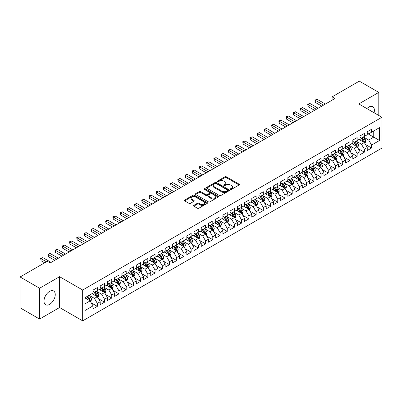 <?xml version="1.0" encoding="UTF-8"?>
<svg xmlns="http://www.w3.org/2000/svg" width="402" height="402" viewBox="0 0 402 402"><rect width="100%" height="100%" fill="white"/><g stroke="black" fill="none" stroke-linecap="round" stroke-linejoin="round"><path stroke-width="0.6" d="M230.577 189.322A0.703 0.407 0 0 0 231.567 189.322L239.095 184.98A1 0.578 0 0 0 239.386 184.568A1 0.578 0 0 0 239.095 184.161L226.341 176.8A1 0.578 0 0 0 224.924 176.8L217.397 181.146A0.703 0.407 0 0 0 217.191 181.433A0.703 0.407 0 0 0 217.397 181.714A0.703 0.407 0 0 0 218.392 181.714L219.366 181.156A3.206 1.849 0 0 1 223.899 181.156L224.959 181.769A3.206 1.849 0 0 1 225.899 183.076A3.206 1.849 0 0 1 224.959 184.387L223.984 184.945A0.703 0.407 0 0 0 223.783 185.232A0.703 0.407 0 0 0 223.984 185.518A0.703 0.407 0 0 0 224.979 185.518L225.954 184.96A3.206 1.849 0 0 1 230.487 184.96L231.547 185.573A3.206 1.849 0 0 1 232.487 186.88A3.206 1.849 0 0 1 231.547 188.191L230.577 188.749A0.703 0.407 0 0 0 230.371 189.035A0.703 0.407 0 0 0 230.577 189.322L230.577 188.749M49.617 304.359A7.96 4.598 120 0 0 54.818 297.344A7.96 4.598 120 0 0 53.597 290.963A7.96 4.598 120 0 0 49.617 291.36A7.96 4.598 120 0 0 44.416 298.374A7.96 4.598 120 0 0 45.637 304.751A7.96 4.598 120 0 0 49.617 304.359M374.061 112.741A7.96 4.598 120 0 0 372.744 106.706A7.96 4.598 120 0 0 368.765 107.098A7.96 4.598 120 0 0 366.86 108.585M193.824 205.347A1 0.578 0 0 0 193.533 205.754A1 0.578 0 0 0 193.824 206.166L197.402 208.231A1 0.578 0 0 0 198.819 208.231L207.181 203.402A1 0.578 0 0 0 207.472 202.995A1 0.578 0 0 0 207.181 202.588L194.427 195.226A1 0.578 0 0 0 193.01 195.226L184.654 200.05A1 0.578 0 0 0 184.357 200.457A1 0.578 0 0 0 184.654 200.869L188.975 203.362A1 0.578 0 0 0 190.392 203.362L193.965 201.296A1 0.578 0 0 0 194.261 200.889A1 0.578 0 0 0 193.965 200.477L191.824 199.241A2.678 1.548 0 0 1 191.04 198.146A2.678 1.548 0 0 1 192.694 196.719A2.678 1.548 0 0 1 195.613 197.055L204.01 201.899A2.678 1.548 0 0 1 204.794 202.995A2.678 1.548 0 0 1 203.141 204.422A2.678 1.548 0 0 1 200.221 204.09L198.819 203.281A1 0.578 0 0 0 197.402 203.281L193.824 205.347L193.824 206.166M39.587 288.234L39.587 319.067L59.576 307.525L59.576 276.692L39.587 288.234L20.1 276.983L47.31 261.275L50.195 262.938L334.987 98.515L332.102 96.852L332.102 100.183M59.576 276.692L82.671 290.023L381.9 117.268L381.9 148.102L82.671 320.861L82.671 290.023M378.795 115.474L378.795 92.39L358.805 103.932L381.9 117.268M378.795 92.39L359.308 81.139L332.102 96.852M219.437 195.508A1 0.578 0 0 0 220.854 195.508L229.21 190.684A1 0.578 0 0 0 229.507 190.277A1 0.578 0 0 0 229.21 189.865L216.462 182.503A1 0.578 0 0 0 215.045 182.503L206.683 187.332A1 0.578 0 0 0 206.392 187.739A1 0.578 0 0 0 206.683 188.146L219.437 195.508M204.517 189.478A0.703 0.407 0 0 1 205.231 189.573L218.18 197.05L209.834 201.869A1 0.578 0 0 1 208.417 201.869L195.668 194.508L199.246 192.457L199.246 191.623L195.668 193.689A1 0.578 0 0 0 195.372 194.101A1 0.578 0 0 0 195.668 194.508L195.668 193.689M199.246 192.457A1 0.578 0 0 1 200.663 192.457L200.663 191.623A1 0.578 0 0 0 199.246 191.623M200.663 191.623L205.834 194.608A1 0.578 0 0 0 207.251 194.608L209.623 193.241A1 0.578 0 0 0 209.914 192.829A1 0.578 0 0 0 209.623 192.422L204.241 189.312A0.703 0.407 0 0 1 204.035 189.025A0.703 0.407 0 0 1 204.467 188.654A0.703 0.407 0 0 1 205.231 188.739L218.196 196.226A1 0.578 0 0 1 218.487 196.633A1 0.578 0 0 1 218.196 197.045L218.196 196.226M367.247 133.394L373.744 137.142L373.744 130.977L379.518 127.645L371.579 132.228L371.579 129.268L367.247 131.766L367.247 134.725L364.363 136.394L364.363 133.434L360.031 135.936L360.031 138.891L357.147 140.559L357.147 137.6L352.815 140.102L352.815 143.062L349.926 144.725L349.926 141.77L345.599 144.268L345.599 147.227L342.71 148.896L342.71 145.936L338.378 148.433L338.378 151.393L335.494 153.061L335.494 150.102L331.163 152.604L331.163 155.559L328.278 157.227L328.278 154.267L323.947 156.77L323.947 159.73L321.057 161.393L321.057 158.433L316.731 160.936L316.731 163.895L313.841 165.559L313.841 162.604L309.51 165.101L309.51 168.061L306.625 169.729L306.625 166.77L302.294 169.267L302.294 172.227L299.405 173.895L299.405 170.935L295.078 173.438L295.078 176.393L292.189 178.061L292.189 175.101L287.857 177.604L287.857 180.563L284.973 182.227L284.973 179.272L280.641 181.769L280.641 184.729L277.757 186.397L277.757 183.438L273.425 185.935L273.425 188.895L270.536 190.563L270.536 187.603L266.209 190.106L266.209 193.06L263.32 194.729L263.32 191.769L258.988 194.272L258.988 197.231L256.104 198.895L256.104 195.935L251.773 198.437L251.773 201.397L248.888 203.06L248.888 200.106L244.557 202.603L244.557 205.563L241.667 207.231L241.667 204.271L237.341 206.769L237.341 209.728L234.451 211.397L234.451 208.437L230.12 210.939L230.12 213.894L227.236 215.562L227.236 212.603L222.904 215.105L222.904 218.065L220.02 219.728L220.02 216.773L215.688 219.271L215.688 222.231L212.799 223.899L212.799 220.939L208.472 223.437L208.472 226.396L205.583 228.065L205.583 225.105L201.251 227.607L201.251 230.562L198.367 232.23L198.367 229.271L194.035 231.773L194.035 234.733L191.146 236.396L191.146 233.436L186.819 235.939L186.819 238.899L183.93 240.562L183.93 237.607L179.599 240.105L179.599 243.064L176.714 244.733L176.714 241.773L172.383 244.27L172.383 247.23L169.498 248.898L169.498 245.939L165.167 248.441L165.167 251.396L162.277 253.064L162.277 250.104L157.951 252.607L157.951 255.566L155.061 257.23L155.061 254.275L150.73 256.772L150.73 259.732L147.846 261.401L147.846 258.441L143.514 260.938L143.514 263.898L140.63 265.566L140.63 262.606L136.298 265.109L136.298 268.064L133.409 269.732L133.409 266.772L129.082 269.275L129.082 272.234L126.193 273.898L126.193 270.938L121.861 273.44L121.861 276.4L118.977 278.063L118.977 275.109L114.645 277.606L114.645 280.566L111.761 282.234L111.761 279.274L107.429 281.772L107.429 284.732L104.54 286.4L104.54 283.44L100.214 285.943L100.214 288.897L97.324 290.566L97.324 287.606L92.993 290.108L92.993 293.068L85.053 297.651L85.053 310.485L92.993 305.902L90.108 300.902L85.053 297.982M379.518 127.645L379.518 140.479L371.579 145.062L368.694 140.062L363.458 137.037M365.483 144.499L371.579 148.016L371.579 145.062M371.579 148.016L367.247 150.519L367.247 147.559L364.363 149.227L361.473 144.228L356.242 141.208M358.262 148.665L364.363 152.187L364.363 149.227M364.363 152.187L360.031 154.685L360.031 151.725L357.147 153.393L354.257 148.393L349.026 145.373M351.046 152.83L357.147 156.353L357.147 153.393M357.147 156.353L352.815 158.85L352.815 155.896L349.926 157.559L347.042 152.559L341.811 149.539M343.831 156.996L349.926 160.519L349.926 157.559M349.926 160.519L345.599 163.021L345.599 160.061L342.71 161.73L339.826 156.73L334.59 153.705M336.61 161.167L342.71 164.684L342.71 161.73M342.71 164.684L338.378 167.187L338.378 164.227L335.494 165.895L332.605 160.895L327.374 157.875M329.394 165.333L335.494 168.855L335.494 165.895M335.494 168.855L331.163 171.352L331.163 168.393L328.278 170.061L325.389 165.061L320.158 162.041M322.178 169.498L328.278 173.021L328.278 170.061M328.278 173.021L323.947 175.518L323.947 172.564L321.057 174.227L318.173 169.227L312.937 166.207M314.962 173.664L321.057 177.187L321.057 174.227M321.057 177.187L316.731 179.689L316.731 176.729L313.841 178.393L310.957 173.393L305.721 170.373M307.741 177.835L313.841 181.352L313.841 178.393M313.841 181.352L309.51 183.855L309.51 180.895L306.625 182.563L303.736 177.563L298.505 174.538M300.525 182L306.625 185.518L306.625 182.563M306.625 185.518L302.294 188.02L302.294 185.061L299.405 186.729L296.52 181.729L291.289 178.709M293.309 186.166L299.405 189.689L299.405 186.729M299.405 189.689L295.078 192.186L295.078 189.226L292.189 190.895L289.304 185.895L284.068 182.875M286.093 190.332L292.189 193.854L292.189 190.895M292.189 193.854L287.857 196.352L287.857 193.397L284.973 195.06L282.083 190.061L276.852 187.041M278.872 194.498L284.973 198.02L284.973 195.06M284.973 198.02L280.641 200.523L280.641 197.563L277.757 199.231L274.867 194.231L269.636 191.206M271.657 198.668L277.757 202.186L277.757 199.231M277.757 202.186L273.425 204.688L273.425 201.729L270.536 203.397L267.652 198.397L262.421 195.377M264.441 202.834L270.536 206.357L270.536 203.397M270.536 206.357L266.209 208.854L266.209 205.894L263.32 207.563L260.436 202.563L255.2 199.543M257.225 207L263.32 210.522L263.32 207.563M263.32 210.522L258.988 213.02L258.988 210.065L256.104 211.728L253.215 206.728L247.984 203.708M250.004 211.166L256.104 214.688L256.104 211.728M256.104 214.688L251.773 217.191L251.773 214.231L248.888 215.894L245.999 210.894L240.768 207.874M242.788 215.336L248.888 218.854L248.888 215.894M248.888 218.854L244.557 221.356L244.557 218.397L241.667 220.065L238.783 215.065L233.552 212.04M235.572 219.502L241.667 223.02L241.667 220.065M241.667 223.02L237.341 225.522L237.341 222.562L234.451 224.231L231.567 219.231L226.331 216.211M228.351 223.668L234.451 227.19L234.451 224.231M234.451 227.19L230.12 229.688L230.12 226.728L227.236 228.396L224.346 223.396L219.115 220.376M221.135 227.833L227.236 231.356L227.236 228.396M227.236 231.356L222.904 233.853L222.904 230.899L220.02 232.562L217.13 227.562L211.899 224.542M213.919 231.999L220.02 235.522L220.02 232.562M220.02 235.522L215.688 238.024L215.688 235.064L212.799 236.733L209.914 231.733L204.678 228.708M206.703 236.17L212.799 239.687L212.799 236.733M212.799 239.687L208.472 242.19L208.472 239.23L205.583 240.898L202.698 235.899L197.462 232.879M199.482 240.336L205.583 243.858L205.583 240.898M205.583 243.858L201.251 246.356L201.251 243.396L198.367 245.064L195.478 240.064L190.246 237.044M192.267 244.501L198.367 248.024L198.367 245.064M198.367 248.024L194.035 250.521L194.035 247.567L191.146 249.23L188.262 244.23L183.031 241.21M185.051 248.667L191.146 252.19L191.146 249.23M191.146 252.19L186.819 254.692L186.819 251.732L183.93 253.396L181.046 248.396L175.81 245.376M177.835 252.838L183.93 256.355L183.93 253.396M183.93 256.355L179.599 258.858L179.599 255.898L176.714 257.566L173.825 252.567L168.594 249.541M170.614 257.004L176.714 260.521L176.714 257.566M176.714 260.521L172.383 263.024L172.383 260.064L169.498 261.732L166.609 256.732L161.378 253.712M163.398 261.169L169.498 264.692L169.498 261.732M169.498 264.692L165.167 267.189L165.167 264.23L162.277 265.898L159.393 260.898L154.162 257.878M156.182 265.335L162.277 268.858L162.277 265.898M162.277 268.858L157.951 271.355L157.951 268.4L155.061 270.064L152.177 265.064L146.941 262.044M148.966 269.501L155.061 273.023L155.061 270.064M155.061 273.023L150.73 275.526L150.73 272.566L147.846 274.234L144.956 269.229L139.725 266.209M141.745 273.672L147.846 277.189L147.846 274.234M147.846 277.189L143.514 279.691L143.514 276.732L140.63 278.4L137.74 273.4L132.509 270.38M134.529 277.837L140.63 281.36L140.63 278.4M140.63 281.36L136.298 283.857L136.298 280.897L133.409 282.566L130.524 277.566L125.293 274.546M127.313 282.003L133.409 285.526L133.409 282.566M133.409 285.526L129.082 288.023L129.082 285.068L126.193 286.732L123.308 281.732L118.072 278.712M120.092 286.169L126.193 289.691L126.193 286.732M126.193 289.691L121.861 292.194L121.861 289.234L118.977 290.897L116.088 285.897L110.857 282.877M112.877 290.339L118.977 293.857L118.977 290.897M118.977 293.857L114.645 296.359L114.645 293.4L111.761 295.068L108.872 290.068L103.641 287.043M105.661 294.505L111.761 298.023L111.761 295.068M111.761 298.023L107.429 300.525L107.429 297.565L104.54 299.234L101.656 294.234L96.42 291.214M98.445 298.671L104.54 302.193L104.54 299.234M104.54 302.193L100.214 304.691L100.214 301.731L97.324 303.399L94.44 298.4L89.204 295.38M91.224 302.837L97.324 306.359L97.324 303.399M97.324 306.359L92.993 308.857L92.993 305.902M92.993 291.4L94.44 292.234L97.324 290.566M85.053 303.817L90.108 300.902M100.214 287.234L101.656 288.068L104.54 286.4M94.44 298.4L97.324 296.731L91.983 293.651M100.214 301.731L97.324 296.731M107.429 283.063L108.872 283.897L111.761 282.234M101.656 294.234L104.54 292.566L99.199 289.48M107.429 297.565L104.54 292.566M114.645 278.898L116.088 279.732L118.977 278.063M108.872 290.068L111.761 288.4L106.419 285.314M114.645 293.4L111.761 288.4M121.861 274.732L123.308 275.566L126.193 273.898M116.088 285.897L118.977 284.234L113.635 281.149M121.861 289.234L118.977 284.234M129.082 270.566L130.524 271.4L133.409 269.732M123.308 281.732L126.193 280.063L120.851 276.983M129.082 285.068L126.193 280.063M136.298 266.4L137.74 267.229L140.63 265.566M130.524 277.566L133.409 275.898L128.072 272.817M136.298 280.897L133.409 275.898M143.514 262.23L144.956 263.064L147.846 261.401M137.74 273.4L140.63 271.732L135.288 268.647M143.514 276.732L140.63 271.732M150.73 258.064L152.177 258.898L155.061 257.23M144.956 269.229L147.846 267.566L142.504 264.481M150.73 272.566L147.846 267.566M157.951 253.898L159.393 254.732L162.277 253.064M152.177 265.064L155.061 263.4L149.72 260.315M157.951 268.4L155.061 263.4M165.167 249.732L166.609 250.567L169.498 248.898M159.393 260.898L162.277 259.23L156.941 256.149M165.167 264.23L162.277 259.23M172.383 245.567L173.825 246.396L176.714 244.733M166.609 256.732L169.498 255.064L164.157 251.984M172.383 260.064L169.498 255.064M179.599 241.396L181.046 242.23L183.93 240.562M173.825 252.567L176.714 250.898L171.373 247.813M179.599 255.898L176.714 250.898M186.819 237.23L188.262 238.064L191.146 236.396M181.046 248.396L183.93 246.733L178.588 243.647M186.819 251.732L183.93 246.733M194.035 233.065L195.478 233.899L198.367 232.23M188.262 244.23L191.146 242.562L185.809 239.481M194.035 247.567L191.146 242.562M201.251 228.899L202.698 229.728L205.583 228.065M195.478 240.064L198.367 238.396L193.025 235.316M201.251 243.396L198.367 238.396M208.472 224.728L209.914 225.562L212.799 223.899M202.698 235.899L205.583 234.23L200.241 231.145M208.472 239.23L205.583 234.23M215.688 220.562L217.13 221.396L220.02 219.728M209.914 231.733L212.799 230.065L207.457 226.979M215.688 235.064L212.799 230.065M222.904 216.397L224.346 217.231L227.236 215.562M217.13 227.562L220.02 225.899L214.678 222.814M222.904 230.899L220.02 225.899M230.12 212.231L231.567 213.065L234.451 211.397M224.346 223.396L227.236 221.728L221.894 218.648M230.12 226.728L227.236 221.728M237.341 208.065L238.783 208.894L241.667 207.231M231.567 219.231L234.451 217.562L229.11 214.482M237.341 222.562L234.451 217.562M244.557 203.894L245.999 204.729L248.888 203.06M238.783 215.065L241.667 213.397L236.326 210.311M244.557 218.397L241.667 213.397M251.773 199.729L253.215 200.563L256.104 198.895M245.999 210.894L248.888 209.231L243.547 206.146M251.773 214.231L248.888 209.231M258.988 195.563L260.436 196.397L263.32 194.729M253.215 206.728L256.104 205.06L250.763 201.98M258.988 210.065L256.104 205.06M266.209 191.397L267.652 192.226L270.536 190.563M260.436 202.563L263.32 200.894L257.978 197.814M266.209 205.894L263.32 200.894M273.425 187.226L274.867 188.061L277.757 186.397M267.652 198.397L270.536 196.729L265.199 193.643M273.425 201.729L270.536 196.729M280.641 183.061L282.083 183.895L284.973 182.227M274.867 194.231L277.757 192.563L272.415 189.478M280.641 197.563L277.757 192.563M287.857 178.895L289.304 179.729L292.189 178.061M282.083 190.061L284.973 188.397L279.631 185.312M287.857 193.397L284.973 188.397M295.078 174.729L296.52 175.563L299.405 173.895M289.304 185.895L292.189 184.227L286.847 181.146M295.078 189.226L292.189 184.227M302.294 170.564L303.736 171.393L306.625 169.729M296.52 181.729L299.405 180.061L294.068 176.98M302.294 185.061L299.405 180.061M309.51 166.393L310.957 167.227L313.841 165.559M303.736 177.563L306.625 175.895L301.284 172.81M309.51 180.895L306.625 175.895M316.731 162.227L318.173 163.061L321.057 161.393M310.957 173.393L313.841 171.729L308.5 168.644M316.731 176.729L313.841 171.729M323.947 158.061L325.389 158.896L328.278 157.227M318.173 169.227L321.057 167.564L315.716 164.478M323.947 172.564L321.057 167.564M331.163 153.896L332.605 154.725L335.494 153.061M325.389 165.061L328.278 163.393L322.937 160.313M331.163 168.393L328.278 163.393M338.378 149.725L339.826 150.559L342.71 148.896M332.605 160.895L335.494 159.227L330.153 156.142M338.378 164.227L335.494 159.227M345.599 145.559L347.042 146.393L349.926 144.725M339.826 156.73L342.71 155.061L337.368 151.976M345.599 160.061L342.71 155.061M352.815 141.393L354.257 142.228L357.147 140.559M347.042 152.559L349.926 150.896L344.584 147.81M352.815 155.896L349.926 150.896M360.031 137.228L361.473 138.062L364.363 136.394M354.257 148.393L357.147 146.725L351.805 143.645M360.031 151.725L357.147 146.725M367.247 133.062L368.694 133.891L371.579 132.228M361.473 144.228L364.363 142.559L359.021 139.479M367.247 147.559L364.363 142.559M20.1 276.983L20.1 307.816L39.587 319.067M59.576 307.525L82.671 320.861M368.694 140.062L373.744 137.142L379.518 140.479M230.854 189.422L231.547 189.02A3.206 1.849 0 0 0 232.487 187.714L232.487 186.88M225.899 183.076L225.899 183.91A3.206 1.849 0 0 1 224.959 185.216L224.266 185.618M239.079 184.985L226.341 177.634A1 0.578 0 0 0 224.924 177.634L217.678 181.815M229.2 190.694L216.462 183.337A1 0.578 0 0 0 215.045 183.337L206.698 188.156M227.442 190.563A0.703 0.407 0 0 0 227.648 190.277A0.703 0.407 0 0 0 227.442 189.99L216.246 183.528A0.703 0.407 0 0 0 215.256 183.528L214.226 184.121A3.206 1.849 0 0 0 213.291 185.428A3.206 1.849 0 0 0 214.226 186.739L221.879 191.156A3.206 1.849 0 0 0 226.411 191.156L227.442 190.563L227.442 191.392A0.703 0.407 0 0 0 227.648 191.106L227.648 190.277M213.291 185.428L213.291 186.262A3.206 1.849 0 0 0 214.226 187.568L214.226 186.739M227.442 191.392L226.411 191.985A3.206 1.849 0 0 1 221.879 191.985L214.226 187.568M200.663 192.457L205.834 195.442A1 0.578 0 0 0 207.251 195.442L209.623 194.076A1 0.578 0 0 0 209.914 193.663L209.914 192.829M211.201 197.709A2.678 1.548 0 0 0 214.12 198.045A2.678 1.548 0 0 0 215.773 196.613A2.678 1.548 0 0 0 214.99 195.523L212.03 193.814A1 0.578 0 0 0 210.613 193.814L208.241 195.181A1 0.578 0 0 0 207.95 195.593A1 0.578 0 0 0 208.241 196L211.201 197.709L211.201 198.543A2.678 1.548 0 0 0 214.12 198.879A2.678 1.548 0 0 0 215.773 197.447L215.773 196.613M207.95 195.593L207.95 196.427A1 0.578 0 0 0 208.241 196.834L208.241 196M211.201 198.543L208.241 196.834M204.794 202.995L204.794 203.829A2.678 1.548 0 0 1 203.141 205.256A2.678 1.548 0 0 1 200.221 204.925L198.819 204.115A1 0.578 0 0 0 197.402 204.115L193.839 206.171M191.04 198.146L191.04 198.98A2.678 1.548 0 0 0 191.824 200.075L191.824 199.241M193.965 200.477L193.965 201.296L191.824 200.075M207.166 203.412L194.427 196.055A1 0.578 0 0 0 193.01 196.055L184.664 200.874M364.895 143.484L365.79 141.303A2.703 1.563 -120 0 0 364.926 138.997L363.393 136.951M360.951 140.589L359.785 139.037M363.85 142.268L364.333 141.419A2.703 1.563 -120 0 0 363.559 139.79L362.021 137.745M361.147 137.871L363.041 140.398A1.377 0.794 60 0 1 363.292 140.816L364.333 141.419M360.674 137.595L362.689 140.288A2.703 1.563 60 0 1 363.463 141.916L363.519 142.072M323.585 105.098L315.309 100.319L317.113 99.279L325.389 104.058M321.781 106.143L315.309 102.404L315.309 100.319L314.912 100.093L317.113 99.279M315.309 102.404L314.912 100.093M357.679 147.655L358.574 145.469A2.703 1.563 -120 0 0 357.71 143.167L356.177 141.117M353.735 144.76L352.569 143.202M356.634 146.434L357.112 145.584A2.703 1.563 -120 0 0 356.338 143.956L354.805 141.911M353.931 142.037L355.825 144.564A1.377 0.794 60 0 1 356.077 144.986L357.112 145.584M353.453 141.765L355.474 144.459A2.703 1.563 60 0 1 356.247 146.082L356.303 146.243M350.464 151.82L351.358 149.634A2.703 1.563 -120 0 0 350.494 147.333L348.961 145.288M346.519 148.926L345.353 147.368M349.418 150.599L349.896 149.75A2.703 1.563 -120 0 0 349.122 148.122L347.589 146.077M346.715 146.202L348.609 148.735A1.377 0.794 60 0 1 348.856 149.152L349.896 149.75M346.238 145.931L348.258 148.624A2.703 1.563 60 0 1 349.031 150.253L349.087 150.408M316.369 109.269L308.088 104.49L309.892 103.445L318.173 108.223M314.565 110.309L308.088 106.57L308.088 104.49L307.691 104.259L309.892 103.445M308.088 106.57L307.691 104.259M309.148 113.434L300.872 108.656L302.676 107.61L310.952 112.394M307.344 114.475L300.872 110.736L300.872 108.656L300.475 108.424L302.676 107.61M300.872 110.736L300.475 108.424M343.243 155.986L344.137 153.8A2.703 1.563 -120 0 0 343.278 151.499L341.745 149.454M339.298 153.092L338.132 151.534M342.202 154.765L342.68 153.916A2.703 1.563 -120 0 0 341.906 152.293L340.373 150.242M339.494 150.373L341.388 152.901A1.377 0.794 60 0 1 341.64 153.318L342.68 153.916M339.022 150.097L341.037 152.79A2.703 1.563 60 0 1 341.811 154.418L341.866 154.574M336.027 160.152L336.921 157.971A2.703 1.563 -120 0 0 336.057 155.664L334.524 153.619M332.082 157.257L330.916 155.705M334.982 158.936L335.464 158.087A2.703 1.563 -120 0 0 334.685 156.458L333.152 154.413M332.278 154.539L334.173 157.066A1.377 0.794 60 0 1 334.424 157.483L335.464 158.087M331.806 154.262L333.821 156.956A2.703 1.563 60 0 1 334.595 158.584L334.65 158.74M301.932 117.6L293.656 112.821L295.46 111.781L303.736 116.56M300.128 118.64L293.656 114.907L293.656 112.821L293.259 112.59L295.46 111.781M293.656 114.907L293.259 112.59M294.716 121.766L286.44 116.987L288.244 115.947L296.52 120.726M292.912 122.811L286.44 119.072L286.44 116.987L286.043 116.761L288.244 115.947M286.44 119.072L286.043 116.761M328.811 164.317L329.705 162.137A2.703 1.563 -120 0 0 328.841 159.83L327.308 157.785M324.866 161.423L323.7 159.87M327.766 163.101L328.243 162.252A2.703 1.563 -120 0 0 327.469 160.624L325.937 158.579M325.062 158.705L326.957 161.232A1.377 0.794 60 0 1 327.208 161.649L328.243 162.252M324.585 158.428L326.605 161.127A2.703 1.563 60 0 1 327.379 162.75L327.434 162.905M287.5 125.937L279.219 121.153L281.023 120.113L289.304 124.891M285.696 126.977L279.219 123.238L279.219 121.153L278.822 120.927L281.023 120.113M279.219 123.238L278.822 120.927M321.595 168.488L322.489 166.302A2.703 1.563 -120 0 0 321.625 164.001L320.092 161.951M317.65 165.594L316.485 164.036M320.55 167.267L321.027 166.418A2.703 1.563 -120 0 0 320.253 164.79L318.721 162.745M317.846 162.87L319.741 165.398A1.377 0.794 60 0 1 319.987 165.82L321.027 166.418M317.369 162.599L319.389 165.292A2.703 1.563 60 0 1 320.163 166.92L320.218 167.076M280.279 130.102L272.003 125.323L273.807 124.278L282.083 129.057M278.475 131.142L272.003 127.404L272.003 125.323L271.606 125.092L273.807 124.278M272.003 127.404L271.606 125.092M314.374 172.654L315.268 170.468A2.703 1.563 -120 0 0 314.409 168.167L312.872 166.121M310.429 169.76L309.264 168.202M313.334 171.433L313.811 170.584A2.703 1.563 -120 0 0 313.037 168.956L311.505 166.91M310.625 167.041L312.52 169.569A1.377 0.794 60 0 1 312.771 169.986L313.811 170.584M310.153 166.765L312.168 169.458A2.703 1.563 60 0 1 312.942 171.086L312.997 171.242M307.158 176.82L308.053 174.634A2.703 1.563 -120 0 0 307.188 172.332L305.656 170.287M303.214 173.925L302.048 172.368M306.113 175.599L306.59 174.749A2.703 1.563 -120 0 0 305.816 173.126L304.284 171.076M303.409 171.207L305.304 173.734A1.377 0.794 60 0 1 305.555 174.151L306.59 174.749M302.932 170.93L304.952 173.624A2.703 1.563 60 0 1 305.726 175.252L305.781 175.408M299.942 180.985L300.837 178.805A2.703 1.563 -120 0 0 299.972 176.498L298.44 174.453M295.998 178.091L294.832 176.538M298.897 179.769L299.374 178.92A2.703 1.563 -120 0 0 298.601 177.292L297.068 175.247M296.194 175.372L298.088 177.9A1.377 0.794 60 0 1 298.339 178.317L299.374 178.92M295.716 175.096L297.736 177.79A2.703 1.563 60 0 1 298.51 179.418L298.565 179.573M292.726 185.151L293.621 182.97A2.703 1.563 -120 0 0 292.756 180.669L291.224 178.619M288.777 182.262L287.616 180.704M291.681 183.935L292.159 183.086A2.703 1.563 -120 0 0 291.385 181.458L289.852 179.413M288.978 179.538L290.867 182.066A1.377 0.794 60 0 1 291.118 182.488L292.159 183.086M288.5 179.267L290.52 181.96A2.703 1.563 60 0 1 291.294 183.583L291.344 183.744M285.505 189.322L286.4 187.136A2.703 1.563 -120 0 0 285.541 184.835L284.003 182.789M281.561 186.427L280.395 184.87M284.465 188.101L284.943 187.252A2.703 1.563 -120 0 0 284.169 185.623L282.636 183.578M281.757 183.704L283.651 186.237A1.377 0.794 60 0 1 283.902 186.654L284.943 187.252M281.284 183.433L283.299 186.126A2.703 1.563 60 0 1 284.073 187.754L284.129 187.91M278.29 193.488L279.184 191.302A2.703 1.563 -120 0 0 278.32 189L276.787 186.955M274.345 190.593L273.179 189.035M277.244 192.267L277.722 191.417A2.703 1.563 -120 0 0 276.948 189.794L275.415 187.744M274.541 187.875L276.435 190.402A1.377 0.794 60 0 1 276.687 190.819L277.722 191.417M274.063 187.598L276.084 190.292A2.703 1.563 60 0 1 276.857 191.92L276.913 192.076M271.074 197.653L271.968 195.472A2.703 1.563 -120 0 0 271.104 193.166L269.571 191.121M267.129 194.759L265.963 193.206M270.028 196.432L270.506 195.588A2.703 1.563 -120 0 0 269.732 193.96L268.199 191.915M267.325 192.04L269.219 194.568A1.377 0.794 60 0 1 269.466 194.985L270.506 195.588M266.848 191.764L268.868 194.457A2.703 1.563 60 0 1 269.642 196.086L269.697 196.241M263.853 201.819L264.747 199.638A2.703 1.563 -120 0 0 263.888 197.332L262.355 195.287M259.908 198.925L258.742 197.372M262.813 200.603L263.29 199.754A2.703 1.563 -120 0 0 262.516 198.126L260.983 196.081M260.109 196.206L261.998 198.734A1.377 0.794 60 0 1 262.25 199.151L263.29 199.754M259.632 195.93L261.647 198.628A2.703 1.563 60 0 1 262.426 200.251L262.476 200.407M256.637 205.99L257.531 203.804A2.703 1.563 -120 0 0 256.667 201.502L255.134 199.452M252.692 203.095L251.526 201.538M255.592 204.769L256.074 203.92A2.703 1.563 -120 0 0 255.3 202.291L253.762 200.246M252.888 200.372L254.783 202.899A1.377 0.794 60 0 1 255.034 203.322L256.074 203.92M252.416 200.101L254.431 202.794A2.703 1.563 60 0 1 255.205 204.422L255.26 204.578M249.421 210.156L250.315 207.97A2.703 1.563 -120 0 0 249.451 205.668L247.918 203.623M245.476 207.261L244.31 205.703M248.376 208.934L248.853 208.085A2.703 1.563 -120 0 0 248.079 206.457L246.547 204.412M245.672 204.543L247.567 207.07A1.377 0.794 60 0 1 247.818 207.487L248.853 208.085M245.195 204.266L247.215 206.96A2.703 1.563 60 0 1 247.989 208.588L248.044 208.744M242.205 214.321L243.099 212.135A2.703 1.563 -120 0 0 242.235 209.834L240.703 207.789M238.26 211.427L237.095 209.869M241.16 213.1L241.637 212.251A2.703 1.563 -120 0 0 240.863 210.628L239.331 208.578M238.456 208.708L240.351 211.236A1.377 0.794 60 0 1 240.597 211.653L241.637 212.251M237.979 208.432L239.999 211.125A2.703 1.563 60 0 1 240.773 212.753L240.828 212.909M234.984 218.487L235.879 216.306A2.703 1.563 -120 0 0 235.019 214L233.487 211.954M231.039 215.593L229.874 214.04M233.944 217.271L234.421 216.422A2.703 1.563 -120 0 0 233.647 214.794L232.115 212.748M231.235 212.874L233.13 215.402A1.377 0.794 60 0 1 233.381 215.819L234.421 216.422M230.763 212.598L232.778 215.291A2.703 1.563 60 0 1 233.552 216.919L233.607 217.075M227.768 222.653L228.663 220.472A2.703 1.563 -120 0 0 227.798 218.17L226.266 216.12M223.824 219.758L222.658 218.206M226.723 221.437L227.205 220.587A2.703 1.563 -120 0 0 226.426 218.959L224.894 216.914M224.02 217.04L225.914 219.567A1.377 0.794 60 0 1 226.165 219.989L227.205 220.587M223.547 216.768L225.562 219.462A2.703 1.563 60 0 1 226.336 221.085L226.391 221.246M220.552 226.823L221.447 224.638A2.703 1.563 -120 0 0 220.582 222.336L219.05 220.291M216.608 223.929L215.442 222.371M219.507 225.602L219.984 224.753A2.703 1.563 -120 0 0 219.211 223.125L217.678 221.08M216.804 221.206L218.698 223.733A1.377 0.794 60 0 1 218.949 224.155L219.984 224.753M216.326 220.934L218.346 223.628A2.703 1.563 60 0 1 219.12 225.256L219.175 225.411M213.336 230.989L214.231 228.803A2.703 1.563 -120 0 0 213.367 226.502L211.834 224.457M209.392 228.095L208.226 226.537M212.291 229.768L212.769 228.919A2.703 1.563 -120 0 0 211.995 227.296L210.462 225.246M209.588 225.376L211.482 227.904A1.377 0.794 60 0 1 211.728 228.321L212.769 228.919M209.11 225.1L211.13 227.793A2.703 1.563 60 0 1 211.904 229.421L211.96 229.577M206.115 235.155L207.01 232.974A2.703 1.563 -120 0 0 206.151 230.668L204.613 228.622M202.171 232.261L201.005 230.708M205.075 233.934L205.553 233.09A2.703 1.563 -120 0 0 204.779 231.462L203.246 229.416M202.367 229.542L204.261 232.07A1.377 0.794 60 0 1 204.512 232.487L205.553 233.09M201.894 229.266L203.909 231.959A2.703 1.563 60 0 1 204.683 233.587L204.739 233.743M198.9 239.321L199.794 237.14A2.703 1.563 -120 0 0 198.93 234.833L197.397 232.788M194.955 236.426L193.789 234.874M197.854 238.105L198.332 237.255A2.703 1.563 -120 0 0 197.558 235.627L196.025 233.582M195.151 233.708L197.045 236.235A1.377 0.794 60 0 1 197.297 236.652L198.332 237.255M194.674 233.431L196.694 236.13A2.703 1.563 60 0 1 197.467 237.753L197.523 237.909M191.684 243.491L192.578 241.306A2.703 1.563 -120 0 0 191.714 239.004L190.181 236.954M187.739 240.597L186.573 239.039M190.638 242.27L191.116 241.421A2.703 1.563 -120 0 0 190.342 239.793L188.809 237.748M187.935 237.873L189.829 240.401A1.377 0.794 60 0 1 190.081 240.823L191.116 241.421M187.458 237.602L189.478 240.295A2.703 1.563 60 0 1 190.252 241.919L190.307 242.079M184.468 247.657L185.362 245.471A2.703 1.563 -120 0 0 184.498 243.17L182.965 241.125M180.518 244.763L179.357 243.205M183.423 246.436L183.9 245.587A2.703 1.563 -120 0 0 183.126 243.959L181.593 241.914M180.719 242.044L182.608 244.572A1.377 0.794 60 0 1 182.86 244.989L183.9 245.587M180.242 241.768L182.262 244.461A2.703 1.563 60 0 1 183.036 246.089L183.091 246.245M177.247 251.823L178.141 249.637A2.703 1.563 -120 0 0 177.282 247.336L175.744 245.29M173.302 248.928L172.136 247.371M176.207 250.602L176.684 249.753A2.703 1.563 -120 0 0 175.91 248.129L174.378 246.079M173.498 246.21L175.393 248.737A1.377 0.794 60 0 1 175.644 249.155L176.684 249.753M173.026 245.934L175.041 248.627A2.703 1.563 60 0 1 175.815 250.255L175.87 250.411M170.031 255.989L170.925 253.808A2.703 1.563 -120 0 0 170.061 251.501L168.528 249.456M166.086 253.094L164.92 251.541M168.986 254.773L169.463 253.923A2.703 1.563 -120 0 0 168.689 252.295L167.157 250.25M166.282 250.376L168.177 252.903A1.377 0.794 60 0 1 168.428 253.32L169.463 253.923M165.805 250.099L167.825 252.793A2.703 1.563 60 0 1 168.599 254.421L168.654 254.577M273.064 134.268L264.787 129.489L266.591 128.449L274.867 133.228M271.26 135.308L264.787 131.575L264.787 129.489L264.39 129.258L266.591 128.449M264.787 131.575L264.39 129.258M265.848 138.434L257.566 133.655L259.375 132.615L267.652 137.394M264.044 139.479L257.566 135.74L257.566 133.655L257.169 133.429L259.375 132.615M257.566 135.74L257.169 133.429M258.632 142.599L250.351 137.821L252.154 136.78L260.436 141.559M256.823 143.645L250.351 139.906L250.351 137.821L249.954 137.595L252.154 136.78M250.351 139.906L249.954 137.595M251.411 146.77L243.135 141.991L244.939 140.946L253.215 145.725M249.607 147.81L243.135 144.072L243.135 141.991L242.738 141.76L244.939 140.946M243.135 144.072L242.738 141.76M244.195 150.936L235.919 146.157L237.723 145.112L245.999 149.896M242.391 151.976L235.919 148.237L235.919 146.157L235.522 145.926L237.723 145.112M235.919 148.237L235.522 145.926M236.979 155.102L228.698 150.323L230.502 149.283L238.783 154.061M235.175 156.142L228.698 152.408L228.698 150.323L228.301 150.092L230.502 149.283M228.698 152.408L228.301 150.092M229.763 159.267L221.482 154.489L223.286 153.448L231.567 158.227M227.954 160.313L221.482 156.574L221.482 154.489L221.085 154.262L223.286 153.448M221.482 156.574L221.085 154.262M222.542 163.438L214.266 158.654L216.07 157.614L224.346 162.393M220.738 164.478L214.266 160.74L214.266 158.654L213.869 158.428L216.07 157.614M214.266 160.74L213.869 158.428M215.326 167.604L207.05 162.825L208.854 161.78L217.13 166.559M213.522 168.644L207.05 164.905L207.05 162.825L206.653 162.594L208.854 161.78M207.05 164.905L206.653 162.594M208.11 171.77L199.829 166.991L201.633 165.951L209.914 170.729M206.306 172.81L199.829 169.071L199.829 166.991L199.432 166.76L201.633 165.951M199.829 169.071L199.432 166.76M200.889 175.935L192.613 171.157L194.417 170.116L202.698 174.895M199.085 176.98L192.613 173.242L192.613 171.157L192.216 170.925L194.417 170.116M192.613 173.242L192.216 170.925M193.674 180.101L185.397 175.322L187.201 174.282L195.478 179.061M191.87 181.146L185.397 177.408L185.397 175.322L185 175.096L187.201 174.282M185.397 177.408L185 175.096M186.458 184.272L178.181 179.493L179.985 178.448L188.262 183.227M184.654 185.312L178.181 181.573L178.181 179.493L177.784 179.262L179.985 178.448M178.181 181.573L177.784 179.262M179.242 188.437L170.961 183.659L172.765 182.614L181.046 187.397M177.438 189.478L170.961 185.739L170.961 183.659L170.564 183.428L172.765 182.614M170.961 185.739L170.564 183.428M172.021 192.603L163.745 187.824L165.549 186.784L173.825 191.563M170.217 193.643L163.745 189.91L163.745 187.824L163.348 187.593L165.549 186.784M163.745 189.91L163.348 187.593M164.805 196.769L156.529 191.99L158.333 190.95L166.609 195.729M163.001 197.814L156.529 194.076L156.529 191.99L156.132 191.764L158.333 190.95M156.529 194.076L156.132 191.764M157.589 200.94L149.308 196.156L151.117 195.116L159.393 199.894M155.785 201.98L149.308 198.241L149.308 196.156L148.911 195.93L151.117 195.116M149.308 198.241L148.911 195.93M150.373 205.105L142.092 200.327L143.896 199.281L152.177 204.06M148.569 206.146L142.092 202.407L142.092 200.327L141.695 200.095L143.896 199.281M142.092 202.407L141.695 200.095M143.152 209.271L134.876 204.492L136.68 203.452L144.956 208.231M141.348 210.311L134.876 206.573L134.876 204.492L134.479 204.261L136.68 203.452M134.876 206.573L134.479 204.261M135.936 213.437L127.66 208.658L129.464 207.618L137.74 212.397M134.132 214.477L127.66 210.743L127.66 208.658L127.263 208.427L129.464 207.618M127.66 210.743L127.263 208.427M128.72 217.603L120.439 212.824L122.243 211.784L130.524 216.562M126.916 218.648L120.439 214.909L120.439 212.824L120.042 212.598L122.243 211.784M120.439 214.909L120.042 212.598M162.815 260.154L163.709 257.973A2.703 1.563 -120 0 0 162.845 255.672L161.313 253.622M158.87 257.26L157.705 255.707M161.77 258.938L162.247 258.089A2.703 1.563 -120 0 0 161.473 256.461L159.941 254.416M159.066 254.541L160.961 257.069A1.377 0.794 60 0 1 161.207 257.491L162.247 258.089M158.589 254.27L160.609 256.963A2.703 1.563 60 0 1 161.383 258.587L161.438 258.747M121.504 221.773L113.223 216.995L115.027 215.949L123.308 220.728M119.695 222.814L113.223 219.075L113.223 216.995L112.826 216.763L115.027 215.949M113.223 219.075L112.826 216.763M155.594 264.325L156.489 262.139A2.703 1.563 -120 0 0 155.629 259.838L154.097 257.788M151.649 261.431L150.484 259.873M154.554 263.104L155.031 262.255A2.703 1.563 -120 0 0 154.257 260.627L152.725 258.581M151.85 258.707L153.74 261.235A1.377 0.794 60 0 1 153.991 261.657L155.031 262.255M151.373 258.436L153.388 261.129A2.703 1.563 60 0 1 154.167 262.757L154.217 262.913M114.284 225.939L106.007 221.16L107.811 220.115L116.088 224.899M112.48 226.979L106.007 223.241L106.007 221.16L105.61 220.929L107.811 220.115M106.007 223.241L105.61 220.929M148.378 268.491L149.273 266.305A2.703 1.563 -120 0 0 148.408 264.003L146.876 261.958M144.434 265.596L143.268 264.039M147.333 267.27L147.815 266.42A2.703 1.563 -120 0 0 147.042 264.797L145.504 262.747M144.63 262.878L146.524 265.405A1.377 0.794 60 0 1 146.775 265.822L147.815 266.42M144.157 262.601L146.172 265.295A2.703 1.563 60 0 1 146.946 266.923L147.001 267.079M107.068 230.105L98.791 225.326L100.595 224.286L108.872 229.065M105.264 231.145L98.791 227.411L98.791 225.326L98.395 225.095L100.595 224.286M98.791 227.411L98.395 225.095M141.162 272.656L142.057 270.476A2.703 1.563 -120 0 0 141.192 268.169L139.66 266.124M137.218 269.762L136.052 268.209M140.117 271.435L140.594 270.591A2.703 1.563 -120 0 0 139.821 268.963L138.288 266.913M137.414 267.044L139.308 269.571A1.377 0.794 60 0 1 139.559 269.988L140.594 270.591M136.936 266.767L138.956 269.461A2.703 1.563 60 0 1 139.73 271.089L139.785 271.244M99.852 234.271L91.571 229.492L93.375 228.452L101.656 233.23M98.048 235.316L91.571 231.577L91.571 229.492L91.174 229.266L93.375 228.452M91.571 231.577L91.174 229.266M133.946 276.822L134.841 274.641A2.703 1.563 -120 0 0 133.977 272.335L132.444 270.29M130.002 273.928L128.836 272.375M132.901 275.606L133.379 274.757A2.703 1.563 -120 0 0 132.605 273.129L131.072 271.084M130.198 271.209L132.092 273.737A1.377 0.794 60 0 1 132.338 274.154L133.379 274.757M129.72 270.933L131.74 273.631A2.703 1.563 60 0 1 132.514 275.254L132.57 275.41M92.631 238.441L84.355 233.657L86.159 232.617L94.44 237.396M90.827 239.481L84.355 235.743L84.355 233.657L83.958 233.431L86.159 232.617M84.355 235.743L83.958 233.431M126.725 280.993L127.62 278.807A2.703 1.563 -120 0 0 126.761 276.506L125.228 274.455M122.781 278.099L121.615 276.541M125.685 279.772L126.163 278.923A2.703 1.563 -120 0 0 125.389 277.295L123.856 275.249M122.982 275.375L124.871 277.903A1.377 0.794 60 0 1 125.122 278.325L126.163 278.923M122.504 275.104L124.519 277.797A2.703 1.563 60 0 1 125.293 279.42L125.349 279.581M85.415 242.607L77.139 237.828L78.943 236.783L87.219 241.562M83.611 243.647L77.139 239.909L77.139 237.828L76.742 237.597L78.943 236.783M77.139 239.909L76.742 237.597M119.51 285.159L120.404 282.973A2.703 1.563 -120 0 0 119.54 280.671L118.007 278.626M115.565 282.264L114.399 280.707M118.464 283.938L118.947 283.088A2.703 1.563 -120 0 0 118.173 281.46L116.635 279.415M115.761 279.546L117.655 282.073A1.377 0.794 60 0 1 117.907 282.49L118.947 283.088M115.289 279.269L117.304 281.963A2.703 1.563 60 0 1 118.077 283.591L118.133 283.747M78.199 246.773L69.923 241.994L71.727 240.954L80.003 245.733M76.395 247.813L69.923 244.074L69.923 241.994L69.526 241.763L71.727 240.954M69.923 244.074L69.526 241.763M112.294 289.324L113.188 287.139A2.703 1.563 -120 0 0 112.324 284.837L110.791 282.792M108.349 286.43L107.183 284.872M111.248 288.103L111.726 287.254A2.703 1.563 -120 0 0 110.952 285.631L109.419 283.581M108.545 283.712L110.439 286.239A1.377 0.794 60 0 1 110.691 286.656L111.726 287.254M108.068 283.435L110.088 286.129A2.703 1.563 60 0 1 110.862 287.757L110.917 287.912M70.983 250.938L62.702 246.16L64.506 245.119L72.787 249.898M69.179 251.979L62.702 248.245L62.702 246.16L62.305 245.929L64.506 245.119M62.702 248.245L62.305 245.929M105.078 293.49L105.972 291.309A2.703 1.563 -120 0 0 105.108 289.003L103.575 286.958M101.133 290.596L99.967 289.043M104.033 292.274L104.51 291.425A2.703 1.563 -120 0 0 103.736 289.797L102.203 287.752M101.329 287.877L103.224 290.405A1.377 0.794 60 0 1 103.47 290.822L104.51 291.425M100.852 287.601L102.872 290.294A2.703 1.563 60 0 1 103.646 291.922L103.701 292.078M63.762 255.104L55.486 250.325L57.29 249.285L65.566 254.064M61.958 256.149L55.486 252.411L55.486 250.325L55.089 250.099L57.29 249.285M55.486 252.411L55.089 250.099M97.857 297.656L98.751 295.475A2.703 1.563 -120 0 0 97.892 293.174L96.354 291.123M93.912 294.761L92.746 293.209M96.817 296.44L97.294 295.591A2.703 1.563 -120 0 0 96.52 293.962L94.988 291.917M94.108 292.043L96.003 294.571A1.377 0.794 60 0 1 96.254 294.993L97.294 295.591M93.636 291.772L95.651 294.465A2.703 1.563 60 0 1 96.425 296.088L96.48 296.249M56.546 259.275L48.27 254.496L50.074 253.451L58.35 258.23M54.742 260.315L48.27 256.577L48.27 254.496L47.873 254.265L50.074 253.451M48.27 256.577L47.873 254.265M90.641 301.827L91.535 299.641A2.703 1.563 -120 0 0 90.671 297.339L89.138 295.289M86.696 298.932L85.531 297.374M89.596 300.606L90.078 299.756A2.703 1.563 -120 0 0 89.299 298.128L87.767 296.083M87.088 296.475L88.787 298.736A1.377 0.794 60 0 1 89.038 299.158L90.078 299.756M86.902 296.586L88.435 298.631A2.703 1.563 60 0 1 89.209 300.259L89.264 300.415M46.441 261.772L41.049 258.662L42.858 257.617L51.134 262.4M44.637 262.813L41.049 260.742L41.049 258.662L40.652 258.431L42.858 257.617M41.049 260.742L40.652 258.431M231.547 189.02L231.547 188.191M223.984 185.518L223.984 184.945M224.959 185.216L224.959 184.387M217.397 181.714L217.397 181.146M224.924 177.634L224.924 176.8M226.341 177.634L226.341 176.8M239.095 184.98L239.095 184.161M206.683 188.146L206.683 187.332M215.045 183.337L215.045 182.503M216.462 183.337L216.462 182.503M229.21 190.684L229.21 189.865M221.879 191.985L221.879 191.156M226.411 191.985L226.411 191.156M205.834 195.442L205.834 194.608M207.251 195.442L207.251 194.608M209.623 194.076L209.623 193.241M205.231 189.573L205.231 188.739M197.402 204.115L197.402 203.281M198.819 204.115L198.819 203.281M200.221 204.925L200.221 204.09M184.654 200.869L184.654 200.05M193.01 196.055L193.01 195.226M194.427 196.055L194.427 195.226M207.181 203.402L207.181 202.588M364.021 142.363L365.775 141.353M363.559 139.79L364.926 138.997M361.559 140.941L362.689 140.288M356.805 146.529L358.554 145.519M356.338 143.956L357.71 143.167M354.343 145.112L355.474 144.459M349.589 150.7L351.338 149.69M349.122 148.122L350.494 147.333M347.127 149.278L348.258 148.624M342.373 154.865L344.122 153.855M341.906 152.293L343.278 151.499M339.911 153.443L341.037 152.79M335.152 159.031L336.906 158.021M334.685 156.458L336.057 155.664M332.69 157.609L333.821 156.956M327.937 163.197L329.685 162.187M327.469 160.624L328.841 159.83M325.474 161.775L326.605 161.127M320.721 167.368L322.469 166.353M320.253 164.79L321.625 164.001M318.258 165.946L319.389 165.292M313.505 171.533L315.253 170.523M313.037 168.956L314.409 168.167M311.037 170.111L312.168 169.458M306.284 175.699L308.038 174.689M305.816 173.126L307.188 172.332M303.822 174.277L304.952 173.624M299.068 179.865L300.817 178.855M298.601 177.292L299.972 176.498M296.606 178.443L297.736 177.79M291.852 184.031L293.601 183.021M291.385 181.458L292.756 180.669M289.39 182.608L290.52 181.96M284.631 188.201L286.385 187.191M284.169 185.623L285.541 184.835M282.169 186.779L283.299 186.126M277.415 192.367L279.164 191.357M276.948 189.794L278.32 189M274.953 190.945L276.084 190.292M270.199 196.533L271.948 195.523M269.732 193.96L271.104 193.166M267.737 195.111L268.868 194.457M262.983 200.698L264.732 199.688M262.516 198.126L263.888 197.332M260.521 199.276L261.647 198.628M255.762 204.869L257.516 203.854M255.3 202.291L256.667 201.502M253.3 203.447L254.431 202.794M248.547 209.035L250.295 208.025M248.079 206.457L249.451 205.668M246.084 207.613L247.215 206.96M241.331 213.201L243.079 212.191M240.863 210.628L242.235 209.834M238.868 211.779L239.999 211.125M234.115 217.366L235.863 216.356M233.647 214.794L235.019 214M231.652 215.944L232.778 215.291M226.894 221.532L228.648 220.522M226.426 218.959L227.798 218.17M224.432 220.11L225.562 219.462M219.678 225.703L221.427 224.693M219.211 223.125L220.582 222.336M217.216 224.281L218.346 223.628M212.462 229.869L214.211 228.859M211.995 227.296L213.367 226.502M210 228.447L211.13 227.793M205.246 234.034L206.995 233.024M204.779 231.462L206.151 230.668M202.779 232.612L203.909 231.959M198.025 238.2L199.779 237.19M197.558 235.627L198.93 234.833M195.563 236.778L196.694 236.13M190.809 242.371L192.558 241.356M190.342 239.793L191.714 239.004M188.347 240.949L189.478 240.295M183.593 246.537L185.342 245.527M183.126 243.959L184.498 243.17M181.131 245.114L182.262 244.461M176.372 250.702L178.126 249.692M175.91 248.129L177.282 247.336M173.91 249.28L175.041 248.627M169.157 254.868L170.905 253.858M168.689 252.295L170.061 251.501M166.694 253.446L167.825 252.793M161.941 259.034L163.689 258.024M161.473 256.461L162.845 255.672M159.478 257.612L160.609 256.963M154.725 263.204L156.473 262.194M154.257 260.627L155.629 259.838M152.263 261.782L153.388 261.129M147.504 267.37L149.258 266.36M147.042 264.797L148.408 264.003M145.042 265.948L146.172 265.295M140.288 271.536L142.037 270.526M139.821 268.963L141.192 268.169M137.826 270.114L138.956 269.461M133.072 275.702L134.821 274.692M132.605 273.129L133.977 272.335M130.61 274.28L131.74 273.631M125.856 279.867L127.605 278.857M125.389 277.295L126.761 276.506M123.394 278.45L124.519 277.797M118.635 284.038L120.389 283.028M118.173 281.46L119.54 280.671M116.173 282.616L117.304 281.963M111.419 288.204L113.168 287.194M110.952 285.631L112.324 284.837M108.957 286.782L110.088 286.129M104.203 292.37L105.952 291.36M103.736 289.797L105.108 289.003M101.741 290.947L102.872 290.294M96.988 296.535L98.736 295.525M96.52 293.962L97.892 293.174M94.52 295.113L95.651 294.465M89.767 300.706L91.52 299.696M89.299 298.128L90.671 297.339M87.304 299.284L88.435 298.631"/></g></svg>
